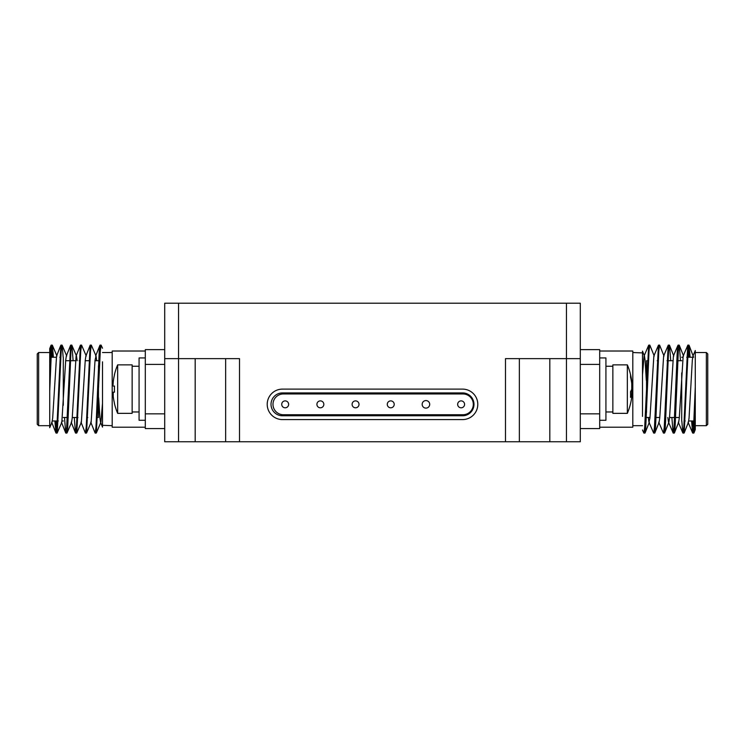 <?xml version="1.0" encoding="UTF-8"?>
<svg xmlns="http://www.w3.org/2000/svg" width="745" height="745" viewBox="0 0 745 745"><rect width="100%" height="100%" fill="white"/><g stroke="black" fill="none" stroke-linecap="round" stroke-linejoin="round"><path stroke-width="1.12" d="M580.299 358.634L566.442 358.634L566.442 303.215L580.299 303.215L580.299 441.757L566.442 441.757L566.442 358.634L505.492 358.634L505.492 441.757L225.651 441.757L225.651 358.634M519.349 358.634L519.349 441.757L566.442 441.757M519.349 441.757L505.492 441.757M239.508 441.757L239.508 358.634L178.558 358.634L178.558 441.757L225.651 441.757M178.558 441.757L164.701 441.757L164.701 303.215L566.442 303.215M646.52 360.71L646.52 412.385M681.703 372.938L681.703 420.972M707.75 353.922L707.75 424.296L706.362 425.684L706.362 352.534L707.75 353.922M706.362 352.534L695.281 352.534L695.281 429.595L693.968 432.901L695.281 414.872L695.281 356.836M695.281 352.534L695.281 350.541L692.952 356.008L692.319 360.254L689.06 417.964L688.445 422.182L684.199 432.901L688.119 351.016L689.088 345.317L690.103 357.246M644.416 430.74L645.096 432.901L645.757 427.202L649.016 351.016L649.836 345.121L654.24 356.045M654.194 430.74L654.874 432.901L655.535 427.202L658.794 351.016L659.604 345.121L664.009 356.045M663.972 430.74L664.642 432.901L665.313 427.202L668.563 351.016L669.532 345.317L670.724 360.71M673.741 430.74L674.421 432.901L675.082 427.202L678.341 351.016L679.31 345.317L680.502 360.71M683.519 430.74L684.199 432.901M692.654 420.972L693.968 432.901M646.306 380.313L645.077 360.254L644.462 356.045L642.497 351.1L642.497 416.408M642.497 374.856L644.08 356.008L648.644 345.289L649.305 347.477M648.299 417.507L648.96 422.21L649.966 417.964L653.849 356.008L658.412 345.289L659.083 347.477M654.874 432.901L659.12 422.182L659.744 417.964L663.627 356.008L668.191 345.289L668.852 347.477M667.846 417.507L668.516 422.21L673.219 433.096L674.029 427.202L677.289 351.016L677.959 345.289L678.63 347.477M664.642 432.901L668.898 422.182L669.513 417.964L673.406 356.008L677.959 345.289M674.421 432.901L678.676 422.182L679.291 417.964L683.174 356.008L687.877 345.121L689.05 357.246M689.088 345.317L693.614 357.246M642.497 429.986L643.894 433.096L644.704 427.202L648.644 345.289M648.96 422.21L653.672 433.096L654.482 427.202L658.412 345.289M658.738 422.21L663.441 433.096L664.261 427.202L668.191 345.289M671.878 417.507L673.08 432.929M681.656 417.507L681.703 418.615M681.824 420.972L682.848 432.929L683.808 427.202L687.737 345.289M691.602 420.972L692.626 432.929L693.586 427.202L695.281 386.934M632.803 352.534L642.497 352.906M599.697 351.016L632.803 351.016L632.803 427.211L599.697 427.211M580.299 428.589L599.697 428.589L599.697 349.629L580.299 349.629M599.697 420.282L605.927 420.282L605.927 357.945L599.697 357.945M580.299 364.389L599.697 364.389M580.299 413.838L599.697 413.838M605.927 411.966L612.856 411.966M612.856 413.354L612.856 364.864L627.346 364.864L627.346 413.354L612.856 413.354M627.346 413.354A62.338 62.338 0 0 0 631.732 397.094A62.263 57.551 180 0 0 631.76 396.936L631.76 394.673A62.263 23.775 180 0 1 630.521 397.364A59.693 47.782 -123.5 0 0 630.521 391.73A62.263 23.775 0 0 0 631.76 389.048L631.76 383.619A62.263 57.551 180 0 0 630.521 377.11A59.693 19.742 -32 0 0 630.521 374.782A62.263 57.551 0 0 1 631.732 381.133A62.263 57.551 0 0 1 631.76 381.291L631.76 383.545M631.732 389.113A62.263 23.775 180 0 1 631.76 389.179L631.76 394.608M630.587 394.366L631.9 394.366L630.596 394.673M462.543 389.113L282.457 389.113A15.235 15.235 0 0 0 267.213 404.349A15.235 15.235 0 0 0 282.457 419.584L462.543 419.584A15.235 15.235 0 0 0 477.787 404.349A15.235 15.235 0 0 0 462.543 389.113M178.558 303.215L178.558 358.634L164.701 358.634M462.543 415.775A11.426 11.426 0 0 0 473.978 404.349A11.426 11.426 0 0 0 462.543 392.922L282.457 392.922A11.426 11.426 0 0 0 271.022 404.349A11.426 11.426 0 0 0 282.457 415.775L462.543 415.775M164.701 349.629L145.303 349.629L145.303 428.589L164.701 428.589M164.701 364.389L145.303 364.389M164.701 413.838L145.303 413.838M283.379 414.742L462.915 414.742A10.393 10.393 0 0 0 473.308 404.349A10.393 10.393 0 0 0 462.915 393.956L283.379 393.956A10.393 10.393 0 0 0 272.987 404.349A10.393 10.393 0 0 0 283.379 414.742M145.303 357.945L139.073 357.945L139.073 420.282L145.303 420.282M145.303 427.211L112.197 427.211L112.197 351.016L145.303 351.016M288.641 404.349A3.464 3.464 0 0 1 283.454 407.347A3.464 3.464 0 0 1 283.454 401.35A3.464 3.464 0 0 1 288.641 404.349M429.707 404.349A3.781 3.781 0 0 1 424.045 407.617A3.781 3.781 0 0 1 424.045 401.08A3.781 3.781 0 0 1 429.707 404.349M464.582 404.349A3.464 3.464 0 0 1 459.386 407.347A3.464 3.464 0 0 1 459.386 401.35A3.464 3.464 0 0 1 464.582 404.349M323.833 404.349A3.464 3.464 0 0 1 318.637 407.347A3.464 3.464 0 0 1 318.637 401.35A3.464 3.464 0 0 1 323.833 404.349M359.015 404.349A3.464 3.464 0 0 1 353.828 407.347A3.464 3.464 0 0 1 353.828 401.35A3.464 3.464 0 0 1 359.015 404.349M394.207 404.349A3.464 3.464 0 0 1 389.011 407.347A3.464 3.464 0 0 1 389.011 401.35A3.464 3.464 0 0 1 394.207 404.349M139.073 366.251L132.144 366.251M98.694 397.904L99.923 417.964L100.538 422.182L102.503 427.118L102.503 361.809M112.197 425.684L102.503 425.311M132.144 364.864L132.144 413.354L117.654 413.354L117.654 364.864L132.144 364.864M102.503 403.362L100.92 422.21L96.356 432.929L95.695 430.74M96.701 360.71L96.04 356.008L95.034 360.254L91.151 422.21L86.588 432.929L85.917 430.74M90.806 347.477L90.126 345.317L85.88 356.045L85.256 360.254L81.373 422.21L76.809 432.929L76.148 430.74M77.154 360.71L76.484 356.008L71.781 345.121L70.971 351.016L67.711 427.202L67.041 432.929L66.37 430.74M81.028 347.477L80.358 345.317L76.102 356.045L72.228 417.964L71.594 422.21L67.041 432.929M71.259 347.477L70.579 345.317L66.324 356.045L65.709 360.254L61.826 422.21L57.123 433.096L55.95 420.972M61.481 347.477L60.801 345.317L56.555 356.045L52.681 417.964L52.048 422.21L49.719 427.686L49.719 348.623L51.032 345.317L49.719 363.346L49.719 391.283L51.414 351.016L52.373 345.289L53.398 357.246M102.503 348.232L101.106 345.121L100.296 351.016L96.356 432.929M96.04 356.008L91.328 345.121L90.517 351.016L86.588 432.929M86.262 356.008L81.559 345.121L80.739 351.016L76.809 432.929M73.122 360.71L71.92 345.289M63.344 360.71L63.297 359.612M63.176 357.246L62.152 345.289L61.192 351.016L57.263 432.929M49.719 421.381L49.719 391.283M100.584 347.477L99.904 345.317L99.243 351.016L95.984 427.202L95.164 433.096L90.76 422.182M90.126 345.317L86.206 427.202L85.396 433.096L80.991 422.182M80.358 345.317L76.437 427.202L75.469 432.901L74.277 417.507M70.579 345.317L66.659 427.202L65.69 432.901L64.498 417.507M60.801 345.317L56.881 427.202L55.912 432.901L54.897 420.972M52.346 357.246L51.032 345.317M113.221 396.117L113.044 393.5M117.654 364.864A62.338 62.338 0 0 0 114.404 374.828L114.479 374.865A62.263 62.263 0 0 0 113.24 381.906L113.044 384.942M113.24 386.059L114.479 386.059A59.693 51.694 90 0 0 114.479 392.159L113.24 392.159L113.24 396.312A62.263 62.263 0 0 0 114.479 403.352L114.404 403.39A62.338 62.338 0 0 0 117.654 413.354M113.24 392.159L114.479 392.159L113.24 392.159M38.638 425.684L37.25 424.296L37.25 353.922L38.638 352.534L38.638 425.684L49.719 425.684M63.297 405.28L63.297 357.246M98.48 417.507L98.48 365.832M289.377 441.757L455.623 441.757M549.819 358.634L549.819 441.757M195.181 358.634L195.181 441.757M646.036 397.904L646.52 397.904M646.52 417.507L650.003 417.507M655.004 417.507L659.781 417.507M664.782 417.507L665.834 417.507M669.55 417.507L679.328 417.507M647.442 360.71L648.495 360.71M657.211 360.71L658.263 360.71M666.989 360.71L672.735 360.71M676.767 360.71L681.703 360.71M684.161 420.972L685.214 420.972M688.725 420.972L694.992 420.972M681.703 357.246L682.886 357.246M686.713 357.246L692.664 357.246M706.362 425.684L695.281 425.684M645.096 432.901L649.351 422.182M669.532 345.317L673.787 356.045M679.31 345.317L683.565 356.045M678.285 422.21L682.848 432.929M688.063 422.21L692.626 432.929M688.929 345.121L687.877 345.121M679.161 345.121L678.108 345.121M669.382 345.121L668.33 345.121M659.604 345.121L658.552 345.121M649.836 345.121L648.783 345.121M693.818 433.096L692.766 433.096M684.04 433.096L682.997 433.096M674.272 433.096L673.219 433.096M664.493 433.096L663.441 433.096M654.715 433.096L653.672 433.096M644.947 433.096L643.894 433.096M642.497 425.684L632.803 425.684M605.927 366.251L612.856 366.251M631.732 381.133A62.338 62.338 0 0 0 627.346 364.864M139.073 411.966L132.144 411.966M102.503 352.534L112.197 352.534M66.715 356.008L62.152 345.289M56.937 356.008L52.373 345.289M99.904 345.317L95.649 356.045M75.469 432.901L71.213 422.182M65.69 432.901L61.435 422.182M55.912 432.901L51.666 422.182M56.071 433.096L57.123 433.096M65.839 433.096L66.892 433.096M75.618 433.096L76.67 433.096M85.396 433.096L86.448 433.096M95.164 433.096L96.217 433.096M51.181 345.121L52.234 345.121M60.96 345.121L62.003 345.121M70.728 345.121L71.781 345.121M80.507 345.121L81.559 345.121M90.285 345.121L91.328 345.121M100.053 345.121L101.106 345.121M38.638 352.534L49.719 352.534M60.839 357.246L59.786 357.246M56.275 357.246L50.008 357.246M63.297 420.972L62.114 420.972M58.287 420.972L52.336 420.972M98.48 360.71L94.997 360.71M89.996 360.71L85.219 360.71M80.218 360.71L79.166 360.71M75.45 360.71L65.672 360.71M97.558 417.507L96.505 417.507M87.789 417.507L86.737 417.507M78.011 417.507L72.265 417.507M68.233 417.507L63.297 417.507M98.964 380.313L98.48 380.313"/></g></svg>
